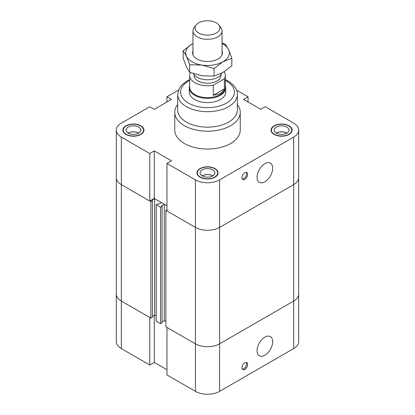 <?xml version="1.0" encoding="UTF-8"?>
<svg xmlns="http://www.w3.org/2000/svg" width="415" height="415" viewBox="0 0 415 415"><rect width="100%" height="100%" fill="white"/><g stroke="black" fill="none" stroke-linecap="round" stroke-linejoin="round"><path stroke-width="0.62" d="M166.96 101.991L166.96 96.794L171.462 99.393L154.276 109.311L149.774 106.712L121.325 123.136A17.098 9.872 180 0 0 116.319 130.118L116.319 177.646A17.098 9.872 0 0 0 121.325 184.623L149.774 201.052L149.774 153.524L154.276 150.925L171.462 160.844L166.96 163.443L166.96 210.97L195.408 227.394A17.098 9.872 0 0 0 219.592 227.394L293.675 184.623A17.098 9.872 0 0 0 298.681 177.646A17.098 9.872 180 0 1 293.675 184.623L219.592 227.394A17.098 9.872 180 0 1 195.408 227.394L165.881 210.348L166.96 209.72M154.276 150.925L154.276 198.453L166.96 205.773L164.309 204.242L161.378 205.933L162.099 206.354L160.527 207.256L156.206 204.761L157.778 203.858L158.494 204.273L161.43 202.577L154.639 198.661L151.703 200.352L152.424 200.767L150.858 201.674L121.325 184.623A17.098 9.872 180 0 1 116.319 177.646L116.319 294.079A17.098 9.872 -0 0 0 121.325 301.062L150.858 318.113L150.858 201.674M154.276 198.453L149.774 201.052M165.881 210.348L165.881 326.781L195.408 343.833A17.098 9.872 -0 0 0 219.592 343.833L219.592 179.871L293.675 137.1A17.098 9.872 180 0 0 298.681 130.118A17.098 9.872 180 0 0 293.675 123.136L265.226 106.712L260.724 109.311L243.538 99.393L248.04 96.794L248.04 101.991M149.774 153.524L121.325 137.1A17.098 9.872 180 0 1 116.319 130.118M166.96 96.794L178.471 90.143M219.592 179.871A17.098 9.872 180 0 1 195.408 179.871L166.96 163.443M236.529 90.143L248.04 96.794M237.328 104.507A32.744 18.903 180 0 1 240.244 112.294L240.244 130.118A32.744 18.903 180 0 1 207.5 149.021A32.744 18.903 180 0 1 174.757 130.118L174.757 112.294A32.744 18.903 180 0 1 177.672 104.507M125.958 134.424A10.551 6.09 180 0 1 122.866 130.118A10.551 6.09 180 0 1 133.417 124.028A10.551 6.09 180 0 1 143.964 130.118A10.551 6.09 180 0 1 137.453 135.747A10.551 6.09 180 0 1 125.958 134.424M200.04 177.2A10.551 6.09 180 0 1 196.949 172.889A10.551 6.09 180 0 1 207.5 166.799A10.551 6.09 180 0 1 218.051 172.889A10.551 6.09 180 0 1 211.536 178.517A10.551 6.09 180 0 1 200.04 177.2M274.123 134.424A10.551 6.09 180 0 1 271.037 130.118A10.551 6.09 180 0 1 281.583 124.028A10.551 6.09 180 0 1 292.134 130.118A10.551 6.09 180 0 1 285.624 135.747A10.551 6.09 180 0 1 274.123 134.424M241.971 177.641A4 2.308 -60 0 1 243.714 173.615A4 2.308 -60 0 1 246.801 172.541A4 2.308 -60 0 1 246.801 177.163A4 2.308 -60 0 1 242.801 179.477A4 2.308 -60 0 1 241.971 177.641M242.35 179.062A4 2.308 120 0 0 245.773 176.572A4 2.308 120 0 0 246.22 172.365M257.046 177.257A11.06 6.386 -60 0 1 261.87 166.13A11.06 6.386 -60 0 1 270.393 163.162A11.06 6.386 -60 0 1 270.393 175.934A11.06 6.386 -60 0 1 259.334 182.32A11.06 6.386 -60 0 1 257.046 177.257M138.766 133.091A7.423 4.285 0 0 0 128.069 133.091M138.662 133.148A7.278 4.202 0 0 0 138.558 133.091A7.278 4.202 0 0 0 128.168 133.148A7.423 4.285 180 0 1 125.994 130.118A7.423 4.285 180 0 1 133.417 125.833A7.423 4.285 180 0 1 140.835 130.118A7.423 4.285 180 0 1 136.255 134.076A7.423 4.285 180 0 1 128.168 133.148M286.931 133.091A7.423 4.285 0 0 0 276.234 133.091M286.832 133.148A7.278 4.202 0 0 0 286.729 133.091A7.278 4.202 0 0 0 276.338 133.148A7.423 4.285 180 0 1 274.165 130.118A7.423 4.285 180 0 1 281.583 125.833A7.423 4.285 180 0 1 289.006 130.118A7.423 4.285 180 0 1 284.425 134.076A7.423 4.285 180 0 1 276.338 133.148M212.848 175.861A7.423 4.285 0 0 0 202.152 175.861M212.745 175.919A7.278 4.202 0 0 0 212.646 175.861A7.278 4.202 0 0 0 202.255 175.919A7.423 4.285 180 0 1 200.077 172.889A7.423 4.285 180 0 1 207.5 168.604A7.423 4.285 180 0 1 214.923 172.889A7.423 4.285 180 0 1 210.338 176.847A7.423 4.285 180 0 1 202.25 175.919M274.382 134.278A10.188 5.883 0 0 0 285.484 135.549A10.188 5.883 0 0 0 291.771 130.118A10.188 5.883 0 0 0 281.583 124.235A10.188 5.883 0 0 0 271.4 130.118A10.188 5.883 0 0 0 274.382 134.278M200.3 177.049A10.188 5.883 0 0 0 211.396 178.326A10.188 5.883 0 0 0 217.688 172.889A10.188 5.883 0 0 0 207.5 167.012A10.188 5.883 0 0 0 197.312 172.889A10.188 5.883 0 0 0 200.3 177.049M126.212 134.278A10.188 5.883 0 0 0 137.313 135.549A10.188 5.883 0 0 0 143.6 130.118A10.188 5.883 0 0 0 133.417 124.235A10.188 5.883 0 0 0 123.229 130.118A10.188 5.883 0 0 0 126.212 134.278M225.324 85.77A18.187 10.499 180 0 1 225.687 87.861L225.687 92.099A18.187 10.499 180 0 1 214.462 101.8A18.187 10.499 180 0 1 194.64 99.522A18.187 10.499 180 0 1 189.313 92.099L189.313 87.861A18.187 10.499 180 0 1 189.676 85.77M240.244 112.294A32.744 18.903 180 0 1 207.5 131.197A32.744 18.903 180 0 1 174.757 112.294M177.672 94.475A29.828 17.223 180 0 0 207.5 111.697A29.828 17.223 180 0 0 237.328 94.475L237.328 109.918A29.828 17.223 180 0 1 207.5 127.14A29.828 17.223 180 0 1 177.672 109.918L177.672 94.475L179.254 88.436L181.905 84.873L186.594 81.21L189.676 79.597M152.424 316.375L154.639 315.094L154.639 198.661M154.639 315.094L156.206 316.002L154.639 315.094M150.858 318.113L152.424 317.205L152.424 200.767M162.099 321.957L164.309 320.681L164.309 204.242M164.309 320.681L165.881 321.584L164.309 320.681M219.592 391.361L219.592 343.833L293.675 301.062A17.098 9.872 -0 0 0 298.681 294.079A17.098 9.872 180 0 1 293.675 301.062L219.592 343.833A17.098 9.872 180 0 1 195.408 343.833L166.96 327.409L166.96 374.932L195.408 391.361A17.098 9.872 0 0 0 219.592 391.361L293.675 348.584A17.098 9.872 0 0 0 298.681 341.607L298.681 130.118M156.206 204.761L156.206 321.2L160.527 323.695L162.099 322.787L162.099 206.354M160.527 207.256L160.527 323.695M166.96 369.734L154.276 362.414L154.276 315.301M154.276 362.414L149.774 365.013L149.774 317.485L121.325 301.062A17.098 9.872 180 0 1 116.319 294.079L116.319 341.607A17.098 9.872 0 0 0 121.325 348.584L149.774 365.013M241.971 367.747A4 2.308 -60 0 1 243.714 363.716A4 2.308 -60 0 1 246.801 362.648A4 2.308 -60 0 1 246.801 367.265A4 2.308 -60 0 1 242.801 369.578A4 2.308 -60 0 1 241.971 367.747M242.35 369.163A4 2.308 120 0 0 245.773 366.673A4 2.308 120 0 0 246.22 362.466M257.046 350.727A11.06 6.386 -60 0 1 261.87 339.595A11.06 6.386 -60 0 1 270.393 336.632A11.06 6.386 -60 0 1 270.393 349.404A11.06 6.386 -60 0 1 259.334 355.79A11.06 6.386 -60 0 1 257.046 350.727M216.303 33.024A12.45 7.19 180 0 1 200.44 33.859A12.45 7.19 180 0 1 196.134 25.004A12.45 7.19 180 0 1 207.5 20.75A12.45 7.19 180 0 1 218.866 25.004A12.45 7.19 180 0 1 216.303 33.024M196.134 25.004L194.215 27.478A14.551 8.404 0 0 0 192.949 30.907A14.551 8.404 0 0 0 201.934 38.673A14.551 8.404 0 0 0 217.792 36.852A14.551 8.404 0 0 0 222.051 30.907A14.551 8.404 0 0 0 220.785 27.478L218.866 25.004M193.504 73.688A14.551 8.404 0 0 0 217.792 77.325A14.551 8.404 0 0 0 221.724 73.159M224.365 88.893L222.627 91.648L220.106 93.697L213.274 95.3L224.365 88.893L224.365 78.798L213.274 85.2A17.824 10.292 180 0 1 189.676 75.463A17.824 10.292 180 0 1 190.397 72.563M213.274 95.3L213.274 85.2M224.136 71.769A17.824 10.292 180 0 1 225.324 75.463A17.824 10.292 180 0 1 224.365 78.798M225.324 75.463L225.324 87.347A17.824 10.292 180 0 1 220.106 94.625A17.824 10.292 180 0 1 200.678 96.856A17.824 10.292 180 0 1 189.676 87.347L189.676 75.463M220.962 74.576L220.962 75.463A13.462 7.771 180 0 1 217.019 80.961A13.462 7.771 180 0 1 202.349 82.642A13.462 7.771 180 0 1 194.038 75.463L194.038 74.576M225.687 87.861A18.187 10.499 180 0 1 220.36 95.284A18.187 10.499 180 0 1 200.538 97.561A18.187 10.499 180 0 1 189.313 87.861M222.051 50.998A14.914 8.611 180 0 1 219.265 58.183A14.914 8.611 180 0 1 195.719 58.173A14.914 8.611 180 0 1 192.949 50.998M222.051 42.973L225.324 44.192L228.582 49.629A21.829 12.6 -0 0 0 222.051 43.497M231.845 58.245L222.933 61.799A21.829 12.6 -0 0 0 228.582 49.629L231.845 58.245L231.845 65.757L222.933 72.495L214.026 76.049L214.026 68.537L201.851 65.062A21.829 12.6 -0 0 0 222.933 61.799L214.026 68.537M201.851 65.062L189.676 64.771L186.418 56.15A21.829 12.6 -0 0 0 201.851 65.062M186.418 56.15L183.155 50.713L192.067 43.98A21.829 12.6 -0 0 0 186.418 56.15M192.067 43.98L192.949 43.487A21.829 12.6 -0 0 0 192.067 43.98M183.155 50.713L183.155 58.224L186.418 66.846L189.676 72.283L201.851 75.753L214.026 76.049M189.676 72.283L189.676 64.771M121.325 348.584L121.325 137.1M195.408 391.361L195.408 179.871M293.675 137.1L293.675 348.584M225.324 80.453A26.918 15.542 180 0 1 226.538 81.107A26.918 15.542 180 0 1 226.139 103.314A26.918 15.542 180 0 1 187.699 102.624A26.918 15.542 180 0 1 189.676 80.453M271.4 130.118L271.4 131.705M291.771 130.118L291.771 131.705M197.312 172.889L197.312 174.476M217.688 172.889L217.688 174.476M123.229 130.118L123.229 131.705M143.6 130.118L143.6 131.705M237.328 94.475C237.53 90.973 235.481 85.454 227.991 80.961L225.324 79.597M192.949 30.907L192.949 54.78M222.051 30.907L222.051 54.78"/></g></svg>
